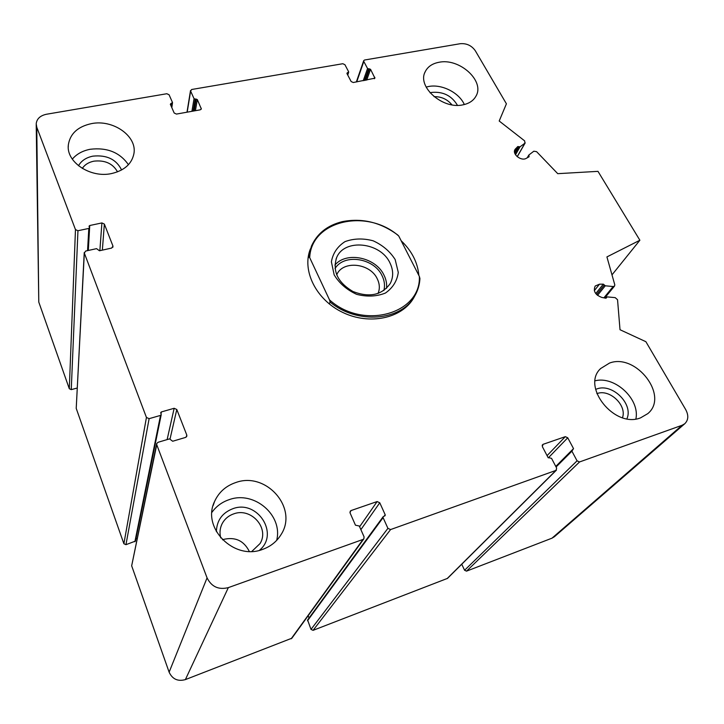 <?xml version="1.0" encoding="UTF-8"?>
<svg xmlns="http://www.w3.org/2000/svg" width="724" height="724" viewBox="0 0 724 724"><rect width="100%" height="100%" fill="white"/><g stroke="black" fill="none" stroke-linecap="round" stroke-linejoin="round"><path stroke-width="1.09" d="M166.828 93.731L46.481 114.247C40.227 115.596 36.797 118.781 36.209 123.786L36.77 127.198L75.468 229.589L77.948 230.739L88.817 228.422L89.505 227.761L89.052 226.169L89.74 225.517L101.903 222.929L104.356 224.069L112.962 246.079L111.695 248.051L99.45 250.776L96.573 248.64L85.64 251.056L84.328 253.056L146.438 417.44L149.117 418.671L160.529 415.395L161.208 414.752L160.719 412.571L161.389 411.929L174.158 408.282L176.801 409.494L186.783 435.034L186.819 436.228L185.525 437.432L172.665 441.251L169.543 438.88L158.058 442.283L156.692 443.604L156.746 444.708L207.064 577.87C211.517 586.784 218.603 590.033 228.341 587.616L363.059 539.416L363.864 538.837L364.072 536.855L359.285 526.013L355.457 525.19L350.108 513.026L350.262 511.171L351.131 510.529L377.132 501.56L379.765 502.773L385.186 514.746L385.096 515.714L383.177 516.664L383.087 517.633L387.919 528.348L390.58 529.57L555.978 470.392L556.666 468.12L551.534 458.337L548.068 457.541L542.321 446.572L543.027 444.346L565.308 436.663L567.743 437.785L573.526 448.608L571.906 451.161L577.064 460.835L579.526 461.966L682.062 425.278L684.741 423.757C688.424 420.119 688.759 415.422 685.746 409.666L645.889 341.701L620.016 329.728L617.545 299.727L615.192 297.636L607.264 296.894L605.834 298.216L601.825 297.437C595.219 294.876 593.01 291.066 595.219 286.007L599.481 284.188L603.327 284.161L605.273 285.79L613.156 286.541L614.531 286.071L614.803 284.849L606.92 256.92L639.88 240.241L597.979 171.353L557.742 173.669L536.593 151.66L533.832 151.207L528.837 155.017L529.09 156.773L526.33 158.312C521.262 161.552 511.805 154.049 515.072 149.406L517.796 146.538L520.031 146.818L524.936 143.171L524.647 140.872L499.198 121.008L506.411 103.803L475.288 50.716C471.596 45.531 466.573 43.196 460.22 43.712L364.588 60.011L363.719 60.635L363.801 61.477L367.557 68.499L370.552 69.314L374.914 78.183L353.267 82.518L351.14 81.531L346.905 73.441L348.642 71.794L344.923 64.707L342.814 63.721L191.661 89.495L190.62 91.088L194.05 98.69L197.317 99.55L201.317 108.908L200.195 109.84L176.466 114.075L174.185 113.016L170.33 104.265L172.466 102.446L169.081 94.772L166.828 93.731M36.218 124.664L38.779 302.071L69.305 388.734L71.26 389.63L77.187 388.037M84.237 252.576L76.219 408.381L123.885 543.733L125.958 544.683L135.433 541.109M135.904 538.774L137.117 538.375M156.646 443.848L131.668 565.815L169.126 672.18C172.43 679.193 177.851 681.673 185.38 679.601L291.872 638.215M308.153 615.744L309.067 617.979M383.141 516.719L307.6 619.988L311.012 629.4L313.076 630.342L447.513 578.376L556.466 470.093M461.74 564.24L464.582 570.259L466.518 571.146L552.005 538.167L554.466 536.674M612.314 274.468L639.88 240.241M463.052 104.817C469.197 103.523 473.523 100.609 476.003 96.093C485.089 80.979 459.351 57.766 438.934 62.291C432.237 63.567 427.649 66.744 425.16 71.821C416.915 86.835 442.916 109.713 463.052 104.817M111.587 173.552C124.32 170.538 131.759 163.95 133.895 153.76C137.406 136.284 113.179 119.161 91.505 123.614C77.767 126.591 70.038 133.732 68.318 145.026C66.101 162.14 90.545 178.33 111.587 173.552M262.694 549.362C270.622 546.493 276.713 541.615 280.966 534.737C298.596 508.13 266.079 471.288 235.816 482.528C225.915 485.867 218.829 492.184 214.576 501.479C201.426 527.841 234.078 560.847 262.694 549.362M640.586 417.848L647.817 413.612C669.365 395.956 636.007 352.878 609.518 363.068L600.667 368.525C580.938 386.354 614.45 428.581 640.586 417.848M401.159 240.748C411.811 250.929 417.712 262.495 418.852 275.446M414.852 295.79L413.657 297.98C402.01 318.298 369.683 325.411 342.932 312.515C316.062 299.872 301.573 270.468 310.442 248.803M595.146 380.779C614.848 375.729 640.17 399.205 635.889 418.97M595.644 389.394L596.857 388.942C612.223 382.951 633.636 404.001 626.921 418.78M596.875 393.648L597.065 393.584C609.554 388.707 627.138 405.295 622.477 417.721M211.96 512.284C216.304 506.248 222.078 502.022 229.273 499.623C254.115 490.492 283.147 515.162 276.677 540.366M216.386 531.706C216.757 520.466 222.259 512.8 232.875 508.701C257.282 499.316 279.79 533.905 259.382 550.34M220.739 537.923C219.499 533.226 219.852 528.719 221.797 524.393C224.286 519.28 228.277 515.769 233.762 513.859C251.056 507.234 269.744 528.113 260.052 543.561L251.843 551.407M249.3 551.416C243.861 540.665 235.237 536.674 223.417 539.434L222.458 539.787M72.319 159.144C76.617 154.049 82.563 150.764 90.156 149.28C107.089 147.262 119.849 152.402 128.438 164.719M78.491 165.751C81.332 160.746 86.129 157.542 92.88 156.149C106.772 154.737 116.338 159.352 121.605 169.977M82.319 168.421C84.789 164.656 88.636 162.248 93.867 161.171C104.926 159.95 112.817 163.506 117.532 171.859M426.137 87.088L428.536 86.518C441.658 83.803 459.143 92.6 464.328 104.537M430.074 92.817L431.812 92.4C443.224 91.441 451.767 95.749 457.45 105.333M434.056 96.672C441.323 96.518 447.287 99.242 451.948 104.844M419.359 276.432L398.761 236.051C367.303 208.041 311.248 220.241 309.7 257.654L329.501 299.863C363.149 330.397 421.142 313.754 419.359 276.432L419.929 278.532C419.585 284.84 417.839 290.686 414.689 296.08C401.413 320.985 357.004 324.75 330.09 302.035L329.501 299.863M395.159 259.545L398.281 272.387C397.114 280.975 392.833 287.871 385.412 293.057C376.589 296.568 367.005 296.994 356.651 294.342C346.85 289.862 339.357 283.383 334.171 274.885L331.384 261.807C332.913 253.237 337.438 246.513 344.986 241.635C353.755 238.422 363.14 238.142 373.132 240.793C382.598 245.11 389.937 251.364 395.159 259.545M309.7 257.654L308.75 256.522L311.401 246.214C317.085 233.526 327.384 225.345 342.298 221.653C362.027 217.797 380.507 222.241 397.729 234.983L398.761 236.051M330.09 302.035L329.284 303.962M308.75 256.522L308.017 258.54M389.992 263.011C393.449 270.224 393.539 277.048 390.254 283.482C381.937 295.166 369.521 297.854 352.977 291.528C337.782 282.523 332.334 271.219 336.642 257.599C344.334 238.187 380.67 242.124 389.992 263.011M334.877 265.093C346.398 251.074 375.991 257.355 384.073 275.31C386.191 279.618 387.014 283.962 386.544 288.333M335.022 268.559C344.081 253.228 374.208 258.025 382.118 275.817C384.525 280.776 385.105 285.681 383.865 290.532M336.696 274.858L336.696 274.858C342.678 260.043 370.335 263.011 377.349 279.002C379.729 284.025 379.955 288.849 378.037 293.501M38.779 302.071L36.77 127.198M69.305 388.734L75.468 229.589M71.26 389.63L77.948 230.739M87.559 250.631L88.817 228.422M88.301 250.468L89.74 225.517M99.858 250.685L101.903 222.929M102.355 250.124L104.356 224.069M112.844 247.291L112.962 246.079M76.219 408.381L84.328 253.056M123.885 543.733L146.438 417.44M125.958 544.683L149.117 418.671M134.881 541.742L160.529 415.395M161.018 413.793L161.389 411.929M167.126 439.595L174.158 408.282M170.068 438.853L176.801 409.494M186.267 437.034L186.783 435.034M131.668 565.815L156.746 444.708M169.126 672.18L207.064 577.87M185.38 679.601L228.341 587.616M291.157 638.794L363.059 539.416M349.936 512.357L351.131 510.529M359.611 526.746L377.132 501.56M360.887 529.633L379.765 502.773M384.127 516.194L385.186 514.746M307.492 620.776L383.087 517.633M311.012 629.4L387.919 528.348M313.076 630.342L390.58 529.57M447.106 578.63L555.978 470.392M542.149 445.287L543.027 444.346M547.072 455.64L565.308 436.663M548.321 457.867L567.743 437.785M555.77 466.41L573.526 448.608M556.077 466.998L571.906 451.161M464.582 570.259L577.064 460.835M466.518 571.146L579.526 461.966M552.005 538.167L682.062 425.278M606.042 298.234L606.594 297.564M594.323 290.659L599.481 284.188M595.752 293.582L603.327 284.161M596.603 294.577L604.341 284.975M597.508 295.401L605.273 285.79M603.888 297.845L613.156 286.541M527.244 157.796L528.773 155.198M528.194 157.271L529.054 155.814M514.619 150.511L515.669 148.646M514.547 152.257L517.796 146.538M514.945 153.669L518.936 146.655M515.506 154.746L520.031 146.818M517.189 156.655L524.936 143.171M356.724 81.893L363.801 61.477M363.231 80.735L367.557 68.499M364.516 80.509L368.607 68.988M365.412 80.346L369.502 68.834M366.697 80.12L370.552 69.314M374.317 78.735L374.833 77.314M347.004 73.631L347.312 72.699M347.529 74.635L348.235 72.536M187.19 112.157L190.62 91.088M191.923 111.315L194.05 98.69M193.154 111.098L195.172 99.215M194.177 110.917L196.195 99.034M195.408 110.691L197.317 99.55M201.019 109.442L201.236 108.211M170.656 104.998L170.882 103.442M171.425 106.745L171.923 103.26M88.201 250.495L89.505 227.761M135.415 541.199L161.208 414.752M291.799 638.315L363.864 538.837M555.788 466.446L571.987 450.201M554.294 536.819L684.741 423.757M605.789 298.207L606.712 297.084M604.721 297.998L614.531 286.071M527.19 157.832L528.837 155.017M517.262 156.719L525.217 142.854M356.335 81.966L363.701 60.698M347.737 75.034L348.678 72.21M187 112.193L190.521 90.509M171.814 107.614L172.511 102.772M600.667 368.525L600.078 369.177M214.576 501.479L213.1 505.651M221.797 524.393L220.901 526.71M68.318 145.026L68.255 147.126M425.16 71.821L424.789 72.708M310.261 249.373L309.519 251.409M414.689 296.08L413.657 297.98M336.642 257.599L336.017 259.156"/></g></svg>

